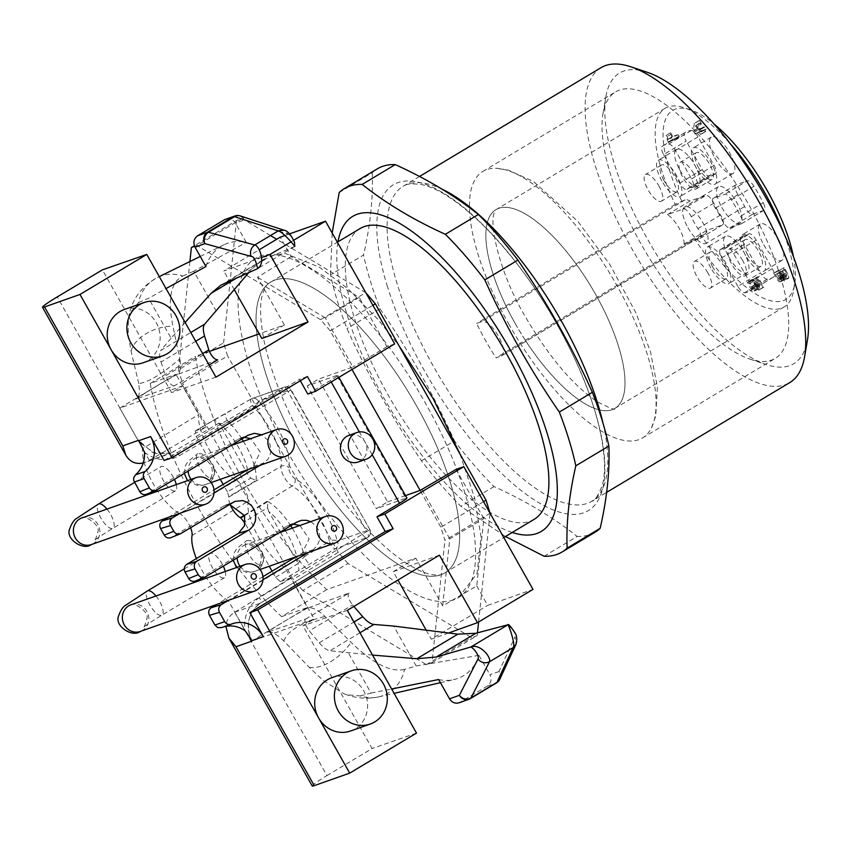 <?xml version="1.0" encoding="UTF-8"?>
<svg xmlns="http://www.w3.org/2000/svg" width="850" height="850" viewBox="0 0 850 850"><rect width="100%" height="100%" fill="white"/><g stroke="black" fill="none" stroke-linecap="round" stroke-linejoin="round"><path stroke-width="0.64" stroke-dasharray="4.25 3.19" d="M534.225 519.297A169.458 61.561 59.1 0 1 388.025 394.814A169.458 61.561 59.1 0 1 359.996 228.607M416.946 406.587A169.458 61.561 -120.9 0 0 270.746 282.094A169.458 61.561 -120.9 0 0 298.786 448.301A169.458 61.561 -120.9 0 0 444.986 572.794A169.458 61.561 -120.9 0 0 416.946 406.587M416.967 406.587A169.511 61.583 59.1 0 1 443.062 573.888A169.511 61.583 59.1 0 1 305.044 459.106A169.511 61.583 59.1 0 1 268.876 283.273A169.511 61.583 59.1 0 1 416.967 406.587M453.656 599.898A197.699 71.825 59.1 0 1 291.518 458.713A197.699 71.825 59.1 0 1 255.202 258.496A197.699 71.825 59.1 0 1 425.765 403.729A197.699 71.825 59.1 0 1 458.469 597.635A197.699 71.825 59.1 0 1 453.656 599.898M432.013 662.66L477.147 635.609A240.061 87.221 59.1 0 1 471.516 637.596L347.969 563.486L302.834 590.537L426.381 664.647A240.061 87.221 59.1 0 0 432.013 662.66L438.738 598.878L415.799 558.163L326.761 589.592A197.699 71.825 59.1 0 1 195.362 356.394L209.387 351.443M261.832 338.491L284.399 324.966L259.218 333.848M284.399 324.966L261.46 284.251L197.009 245.597A240.061 87.221 59.1 0 0 194.607 246.309M189.911 261.534L178.479 369.846L223.624 342.794A240.061 87.221 59.1 0 0 227.651 355.948L182.516 382.999A240.061 87.221 59.1 0 1 178.479 369.846M302.834 590.537A240.061 87.221 59.1 0 1 293.165 579.381L182.516 382.999M489.961 513.028A240.061 87.221 59.1 0 1 490.046 513.336L444.911 540.388A240.061 87.221 59.1 0 0 440.874 527.234L420.134 490.418M483.554 501.659L440.874 527.234M270.491 235.535L242.144 218.535A240.061 87.221 59.1 0 0 236.512 220.522L194.395 245.767M242.144 218.535L197.009 245.597M351.996 369.495L330.225 330.862A240.061 87.221 59.1 0 0 320.556 319.696L365.691 292.644A240.061 87.221 59.1 0 1 365.925 292.899M330.225 330.862L372.906 305.277M347.969 563.486A240.061 87.221 59.1 0 1 338.311 552.319L293.165 579.381M236.512 220.522L223.624 342.794M365.691 292.644L276.707 239.264M477.147 635.609L477.445 632.846M478.592 621.998L490.046 513.336M338.311 552.319L227.651 355.948M307.806 394.039L330.374 380.513A14.121 0.967 -29.4 0 0 337.748 375.317A14.121 0.967 -29.4 0 0 336.728 375.487L405.886 498.228L376.348 508.651L387.632 501.893L318.474 379.153L352.941 366.987L325.274 317.889L359.157 297.373L291.157 256.583L280.213 237.171M387.632 501.893L405.514 495.582M426.381 664.647L471.516 637.596M320.556 319.696L261.46 284.251L257.507 277.249L291.157 256.583M456.078 469.391L483.852 518.67L476.754 585.958L442.691 605.88L438.738 598.878L444.911 540.388M225.845 219.066C229.798 218.046 232.974 219.364 235.376 223.019L244.439 219.916A8.468 7.926 71.1 0 0 234.876 215.974M278.205 230.913L244.439 219.916A8.468 7.384 108 0 0 240.242 215.932M288.086 391.776L288.15 391.797A5.652 2.104 -120.4 0 0 283.411 387.589A5.652 5.249 -109.4 0 1 290.658 389.81L288.15 391.797L366.956 531.749M295.003 478.678A5.652 4.505 -61.9 0 1 292.103 486.051A12.686 4.611 59.1 0 1 284.144 477.073A12.686 4.611 59.1 0 1 281.021 466.384A43.796 15.916 -120.9 0 0 254.023 407.437A5.652 1.966 59.7 0 1 251.016 402.486A5.652 1.966 59.7 0 1 251.005 399.043A5.652 5.652 0 0 1 251.972 398.586A5.652 5.249 -109.4 0 1 258.368 401.211A49.438 17.967 59.1 0 1 288.862 467.766A7.044 2.561 -120.9 0 0 290.594 473.694A7.044 2.561 -120.9 0 0 295.003 478.678A49.438 17.967 59.1 0 1 337.195 541.099A5.652 3.506 -13 0 0 329.471 541.333A5.652 1.955 -121.4 0 0 332.223 546.539A5.652 1.955 -121.4 0 0 335.484 548.686L280.277 581.57L275.538 577.352L272.064 571.189M209.791 460.658L212.946 466.278L214.094 470.156L214.327 474.172L212.712 477.604L211.044 478.093L207.814 476.946L204.51 474.183L199.208 466.735L196.509 459.372L196.339 456.408L197.678 453.677L201.599 453.719L205.445 456.099L209.791 460.658L196.159 436.475L195.234 430.939L214.338 419.762L219.098 423.385L223.741 423.746L228.831 422.227L254.023 407.437A5.652 2.89 135.6 0 0 258.368 401.211L290.658 389.81L369.888 529.635L259.399 597.646C248.253 605.274 243.44 616.261 244.949 630.636M251.643 640.974C245.151 625.568 247.998 612.999 260.196 603.245L367.774 537.296L335.484 548.686A5.652 5.249 -109.4 0 0 337.195 541.099L369.474 529.699A5.652 5.249 -109.4 0 1 367.774 537.296A5.652 2.093 -121.5 0 0 367.912 537.221A5.652 2.093 -121.5 0 0 366.977 531.686M487.252 686.109L496.272 683.018A8.468 7.926 71.1 0 0 498.939 671.585L489.876 674.688C491.98 679.394 491.109 683.209 487.252 686.109L459.191 702.769M499.811 679.224A8.468 7.735 24.9 0 0 498.939 671.585L515.058 636.852L515.918 644.491M195.234 430.929L251.133 398.979L283.411 387.589L170.563 453.348M170.468 453.379L152.681 452.508L138.614 440.374M144.489 452.349C155.847 460.806 167.482 461.922 179.414 455.696L288.15 391.797M299.869 525.491L309.103 538.921L302.249 553.074L296.076 556.782M262.947 576.672L216.484 604.562M205.519 576.863L195.978 580.741L287.034 526.076L293.377 524.184M195.978 580.741L195.309 581.071M181.061 533.471L171.53 537.349L223.242 506.303L229.532 504.411M171.53 537.349L170.85 537.678M168.13 517.448L213.998 489.919M247.722 469.668L253.343 466.289L260.185 452.041L250.803 438.632M244.471 437.399L238.127 439.291L146.402 494.286M223.369 626.949L231.264 624.166M278.949 231.157L288.139 234.154L283.942 230.169M288.139 234.154C291.263 234.876 295.375 242.537 294.759 246.383L265.062 259.069M205.944 266.539A38.123 35.424 -109.4 0 1 223.837 244.843A38.123 35.424 -109.4 0 1 246.277 242.367L235.376 223.019M261.673 260.748L251.993 268.834L248.901 272.478M179.414 455.696A5.652 2.104 59.6 0 0 174.675 451.478L143.289 462.942M241.931 438.929A43.52 15.81 59.1 0 0 228.831 422.227A5.652 1.966 59.7 0 1 225.803 417.308A5.652 1.966 59.7 0 1 225.749 413.812M235.684 442.669A37.878 13.759 -120.9 0 0 219.364 423.884L231.391 445.241M231.508 445.442L245.586 470.422M245.809 470.826L248.338 475.32A37.878 13.759 -120.9 0 0 247.573 469.763M230.127 504.401A13.26 4.813 -120.9 0 1 228.735 497.112A43.222 15.704 -120.9 0 0 228.82 496.644L227.417 491.948L250.814 478.125L248.338 475.32M250.814 478.125L256.052 480.537L228.82 496.644M284.538 529.476A37.878 13.759 -120.9 0 0 268.674 511.402L280.288 532.026M280.468 532.344L294.546 557.324M294.706 557.6L297.649 562.827A37.878 13.759 -120.9 0 0 285.292 530.634M292.315 528.158A43.52 15.81 59.1 0 1 304.491 556.527L297.936 563.316L299.051 570.095M244.609 515.621L267.877 501.532L267.527 507.79L245.352 521.241M268.674 511.402L267.527 507.79M244.449 515.132L292.103 486.051A43.796 15.916 -120.9 0 1 329.471 541.333L304.491 556.527A5.652 1.955 -121.4 0 0 307.243 561.754A5.652 1.955 -121.4 0 0 310.516 563.922M312.216 785.984A28.241 1.934 150.6 0 1 326.974 775.593L234.674 612.255C229.224 615.708 226.281 620.404 225.866 626.344M507.971 624.771C514.388 631.433 516.758 635.46 515.058 636.852M438.642 679.522A38.123 35.424 70.6 0 0 453.921 679.586A38.123 35.424 70.6 0 0 478.975 655.35L489.876 674.688M310.686 521.677L315.541 525.438L318.399 529.964L319.728 535.171L319.377 540.483L317.369 545.296L313.937 549.047L308.571 552.372M180.253 513.166L214.019 492.936M260.217 465.258L267.516 459.839L270.002 455.313L270.895 450.107L270.098 444.794L267.697 439.992L261.63 434.807M358.371 461.964A14.121 13.122 70.6 0 0 364.947 441.883A14.121 13.122 70.6 0 0 348.967 435.328M263.001 579.679L228.607 600.281M164.093 460.477L299.498 379.312L300.316 380.768M307.381 376.529L299.498 379.312M124.27 309.527A28.241 26.244 -109.4 0 1 158.419 327.431A28.241 26.244 -109.4 0 1 143.076 362.791M149.164 460.487L206.083 427.093L182.835 385.836L171.551 392.604L102.393 269.864M216.24 311.164L193.747 271.246L246.277 242.367M195.723 341.264L161.054 362.036C159.279 356.416 159.173 352.569 160.724 350.508L190.782 332.499M138.752 383.541L131.059 351.124L128.159 334.348L128.467 318.293L129.636 313.459L138.561 302.547A38.123 35.424 -109.4 0 1 157.25 277.61A38.123 35.424 -109.4 0 1 182.824 276.016C170.765 282.211 167.461 298.892 172.89 326.049L179.849 358.913C161.511 374.382 147.815 382.585 138.752 383.541L139.623 391.946L138.189 397.163L135.809 399.064C146.168 392.105 159.587 384.051 176.088 374.924C180.211 373.097 181.464 367.763 179.849 358.913M182.824 276.016L193.747 271.246M138.561 302.547L148.612 298.297L166.026 288.564M185.13 322.469L171.105 338.226L148.612 298.297M171.105 338.226L160.724 350.508M161.054 362.036L165.548 375.817L202.661 353.579M350.551 731A28.241 26.244 70.6 0 0 365.893 695.64A28.241 26.244 70.6 0 0 331.755 677.737M225.261 571.508A14.121 5.132 59.1 0 1 224.453 577.702A14.121 5.132 59.1 0 1 224.102 577.872A14.121 5.132 59.1 0 1 212.521 567.779A14.121 5.132 59.1 0 1 209.929 553.477A14.121 5.132 59.1 0 1 222.116 563.858A14.121 5.132 59.1 0 1 223.316 566.185M176.301 484.617A14.121 5.132 59.1 0 1 175.482 490.811A14.121 5.132 59.1 0 1 175.143 490.971A14.121 5.132 59.1 0 1 163.561 480.888A14.121 5.132 59.1 0 1 160.969 466.586A14.121 5.132 59.1 0 1 173.145 476.956A14.121 5.132 59.1 0 1 174.409 479.411M261.917 553.169L263.288 561.064L262.363 563.826L260.015 564.984L256.774 563.837L253.47 561.085L248.168 553.626L245.469 546.274L245.299 543.309L246.649 540.568L250.559 540.621L254.405 543.001L258.751 547.559L269.28 566.238M280.277 581.57L290.998 577.787L314.234 619.034L251.218 641.282L228.395 600.78L284.782 567.354A42.978 15.619 59.1 0 1 258.294 536.743A42.978 15.619 59.1 0 1 248.104 501.234A13.504 4.909 -120.9 0 0 244.779 489.866A13.504 4.909 -120.9 0 0 236.311 480.314A42.978 15.619 -120.9 0 1 209.748 450.585A42.978 15.619 -120.9 0 1 198.666 414.524L142.641 448.587A42.362 15.396 -120.9 0 0 153.446 484.16A42.362 15.396 -120.9 0 0 179.722 513.612L236.311 480.314M228.395 600.78A42.362 15.396 59.1 0 1 196.382 558.556M190.581 527.765A14.121 5.132 -120.9 0 0 179.722 513.612M195.362 430.876L206.083 427.093M227.417 491.948L223.167 484.415M220.309 479.347L212.946 466.278M258.751 547.559L245.119 523.366M234.876 612.138L290.998 577.787M326.974 775.593L372.109 748.531L302.951 625.802L314.234 619.034M416.5 733.093L372.109 748.531M372.555 655.095L329.917 650.781C326.921 650.271 323.372 647.615 319.249 642.791L309.272 630.891C305.277 625.388 303.992 621.499 305.394 619.193L267.208 632.262C271.309 631.178 276.856 634.111 283.847 641.059L309.272 667.409L323.159 680.414L343.889 693.696L346.524 694.705L360.23 695.948A38.123 35.424 70.6 0 0 378.59 696.915A38.123 35.424 70.6 0 0 378.643 696.904A38.123 35.424 70.6 0 0 404.494 669.418L416.181 665.996L478.975 655.35M416.181 665.996L393.678 626.067M404.494 669.418C390.724 672.573 372.927 663.553 351.103 642.334L324.944 616.431C317.772 609.631 311.95 606.857 307.487 608.122C291.051 617.217 277.621 625.26 267.208 632.262M283.847 641.059C287.629 630.732 301.325 622.529 324.944 616.431M353.844 606.454L352.548 604.956L309.272 630.891M360.23 695.948L371.036 693.048L348.543 653.129M371.036 693.048L391.659 688.989M442.691 605.88L449.756 538.815L483.852 518.67M449.756 538.815L422.099 489.728M394.666 343.91L386.92 346.651L359.157 297.373M386.92 346.651L352.941 366.987M336.728 375.487L307.19 385.921L376.348 508.651M405.886 498.228A14.121 0.967 150.6 0 1 406.906 498.058M476.754 585.958L487.688 605.381L532.992 589.39M448.587 632.995L431.269 639.2L487.688 605.381M325.274 317.889L257.507 277.249M284.984 235.482L289.51 233.888M261.545 257.476L223.794 270.991L259.154 249.794M291.072 241.825L293.728 240.231M182.835 385.836L119.818 408.085L176.024 374.34L198.666 414.524M119.818 408.085L142.641 448.587M234.345 289.723L223.794 270.991M215.942 377.156L171.551 392.604M217.664 359.848L176.088 374.924M209.089 364.99L174.186 385.9L135.809 399.064M174.186 385.9C171.094 385.496 168.215 382.128 165.548 375.817M347.342 610.353L302.951 625.802M439.429 555.156L393.231 571.689L397.928 580.029M426.179 630.169L431.269 639.2M326.761 589.592L281.626 616.643A197.699 71.825 -120.9 0 1 150.227 383.446L176.024 374.34M281.626 616.643L307.424 607.537L284.782 567.354M251.218 641.282L307.424 607.537M305.596 619.108L349.074 593.045L307.487 608.122M349.074 593.045L348.851 593.151C347.257 595.563 348.489 599.494 352.548 604.956M307.19 385.921L318.474 379.153M415.799 558.163L393.231 571.689M150.227 383.446L195.362 356.394M421.473 460.753L454.516 440.948C433.585 394.549 408.754 350.487 380.024 308.763A211.82 76.957 59.1 0 1 370.377 281.053A211.82 76.957 59.1 0 1 363.545 255.032L330.501 274.837A211.82 76.957 -120.9 0 0 337.333 300.858A211.82 76.957 -120.9 0 0 346.981 328.567C367.912 374.967 392.743 419.029 421.473 460.753A211.82 76.957 -120.9 0 0 460.955 506.366L505.506 536.52M544.128 556.251L577.171 536.446C553.339 517.48 525.619 500.852 493.999 486.561A211.82 76.957 59.1 0 1 454.516 440.948M493.999 486.561L460.955 506.366M595.096 532.206A211.82 76.957 59.1 0 1 577.171 536.446M339.182 192.536L372.226 172.731A211.82 76.957 59.1 0 1 377.304 168.842M380.024 308.763L346.981 328.567M330.501 274.837L332.18 233.017M372.226 172.731C373.235 197.827 370.334 225.261 363.545 255.032M512.221 532.493A183.579 66.693 59.1 0 1 346.726 313.746A183.579 66.693 59.1 0 1 337.992 241.793M600.992 67.692A183.579 66.693 -120.9 0 0 638.159 259.441A183.579 66.693 -120.9 0 0 789.746 382.617M647.031 72.207A169.458 61.561 -120.9 0 0 605.838 96.889A169.458 61.561 -120.9 0 0 653.852 250.038A169.458 61.561 -120.9 0 0 766.286 364.576A169.458 61.561 -120.9 0 0 807.468 339.883M780.311 276.101A155.337 56.44 59.1 0 1 775.232 358.392A155.337 56.44 59.1 0 1 750.029 359.157A155.337 56.44 59.1 0 1 641.208 244.269A155.337 56.44 59.1 0 1 602.958 113.783A155.337 56.44 59.1 0 1 615.506 91.917A155.337 56.44 59.1 0 1 700.804 137.19A155.337 56.44 59.1 0 1 780.311 276.101M702.706 127.702L699.178 128.945L700.039 122.963L702.706 127.702L698.19 130.411L695.523 125.672L694.662 131.654L698.19 130.411M742.698 260.536A15.534 5.642 -120.9 0 0 729.3 249.124A15.534 5.642 -120.9 0 0 732.445 265.349A15.534 5.642 -120.9 0 0 745.269 275.772A15.534 5.642 -120.9 0 0 742.698 260.536M707.838 272.839A15.534 5.642 -120.9 0 0 694.439 261.428A15.534 5.642 -120.9 0 0 697.584 277.652A15.534 5.642 -120.9 0 0 710.409 288.076A15.534 5.642 -120.9 0 0 707.838 272.839M658.878 185.948A15.534 5.642 59.1 0 1 661.449 201.184A15.534 5.642 59.1 0 1 648.614 190.761A15.534 5.642 59.1 0 1 645.469 174.537A15.534 5.642 59.1 0 1 658.878 185.948M693.727 173.644A15.534 5.642 -120.9 0 0 680.329 162.233A15.534 5.642 -120.9 0 0 683.474 178.458A15.534 5.642 -120.9 0 0 696.299 188.881A15.534 5.642 -120.9 0 0 693.727 173.644M699.178 128.945L694.662 131.654M699.157 128.903L694.641 131.612M700.039 122.963L695.523 125.672M747.66 254.894A15.534 5.642 59.1 0 1 745.089 239.657A15.534 5.642 59.1 0 1 758.497 251.069A15.534 5.642 59.1 0 1 761.069 266.305A15.534 5.642 59.1 0 1 747.66 254.894M712.799 267.197A15.534 5.642 59.1 0 1 710.239 251.961A15.534 5.642 59.1 0 1 723.637 263.373A15.534 5.642 59.1 0 1 726.208 278.609A15.534 5.642 59.1 0 1 712.799 267.197M663.839 180.296A15.534 5.642 59.1 0 1 661.268 165.059A15.534 5.642 59.1 0 1 674.677 176.481A15.534 5.642 59.1 0 1 677.237 191.707A15.534 5.642 59.1 0 1 663.839 180.296M698.7 167.992A15.534 5.642 59.1 0 1 696.129 152.756A15.534 5.642 59.1 0 1 709.527 164.167A15.534 5.642 59.1 0 1 712.098 179.403A15.534 5.642 59.1 0 1 698.7 167.992M698.966 130.135L700.453 129.604L701.664 131.761L700.177 132.292L701.239 134.183L700.474 134.459L699.401 132.558L695.109 134.077L693.366 130.996L694.248 123.409L695.024 123.133L698.966 130.135L703.471 127.426L699.529 120.434L698.764 120.7L697.882 128.297L699.614 131.368L703.917 129.859L704.99 131.75L705.755 131.474L704.692 129.582L706.18 129.051L704.969 126.905L700.453 129.604M667.877 139.326L673.359 137.392L674.688 139.74L668.121 142.056L665.996 135.49L667.335 136.51L667.877 139.326L672.393 136.627L671.851 133.811L670.512 132.791L672.626 139.347L679.192 137.031L677.875 134.683L673.359 137.392M663.627 154.604L679.713 183.143A8.468 3.081 -120.9 0 0 687.023 189.369A8.468 3.081 -120.9 0 0 687.31 189.125A35.307 12.824 59.1 0 1 688.5 188.105A35.307 12.824 59.1 0 1 692.07 187.446A8.468 3.081 -120.9 0 0 692.931 187.287A8.468 3.081 -120.9 0 0 691.528 178.978L675.452 150.439A8.468 3.081 -120.9 0 0 668.695 144.043A84.724 30.781 -120.9 0 0 663.096 145.711A84.724 30.781 -120.9 0 0 662.129 146.359A8.468 3.081 -120.9 0 0 663.627 154.604L686.205 141.079A8.468 3.081 59.1 0 1 684.707 132.834A84.724 30.781 59.1 0 1 685.663 132.186A84.724 30.781 59.1 0 1 691.263 130.518A8.468 3.081 59.1 0 1 698.02 136.914L714.096 165.452A8.468 3.081 59.1 0 1 715.498 173.761A8.468 3.081 59.1 0 1 714.638 173.921A35.307 12.824 -120.9 0 0 711.078 174.579A35.307 12.824 -120.9 0 0 709.878 175.599A8.468 3.081 59.1 0 1 709.591 175.844A8.468 3.081 59.1 0 1 702.281 169.617L686.205 141.079M737.864 286.344L721.778 257.805A8.468 3.081 59.1 0 1 720.375 249.496A8.468 3.081 59.1 0 1 721.236 249.337A35.307 12.824 -120.9 0 0 724.806 248.667A35.307 12.824 -120.9 0 0 725.996 247.648A8.468 3.081 59.1 0 1 726.282 247.403A8.468 3.081 59.1 0 1 733.593 253.629L749.679 282.168A8.468 3.081 59.1 0 1 751.177 290.413A84.724 30.781 59.1 0 1 750.21 291.061A84.724 30.781 59.1 0 1 744.611 292.729A8.468 3.081 59.1 0 1 737.864 286.344L760.431 272.818A8.468 3.081 -120.9 0 0 767.178 279.204A84.724 30.781 -120.9 0 0 772.778 277.536A84.724 30.781 -120.9 0 0 773.744 276.888A8.468 3.081 -120.9 0 0 772.246 268.642L756.16 240.104A8.468 3.081 -120.9 0 0 748.85 233.877A8.468 3.081 -120.9 0 0 748.563 234.122A35.307 12.824 59.1 0 1 747.373 235.142A35.307 12.824 59.1 0 1 743.803 235.811A8.468 3.081 -120.9 0 0 742.942 235.971A8.468 3.081 -120.9 0 0 744.345 244.279L760.431 272.818M740.626 216.208A8.468 3.081 59.1 0 1 741.582 223.699A8.468 3.081 59.1 0 1 741.37 223.794L729.927 227.832A8.468 3.081 59.1 0 1 722.075 220.065A35.307 12.824 -120.9 0 0 715.381 208.186A8.468 3.081 59.1 0 1 713.118 198.475A8.468 3.081 59.1 0 1 713.331 198.379L724.774 194.331A8.468 3.081 59.1 0 1 731.404 199.846A84.724 30.781 59.1 0 1 740.626 216.208L763.194 202.683A84.724 30.781 -120.9 0 0 753.971 186.32A8.468 3.081 59.1 0 0 747.341 180.806L724.774 194.331M745.694 255.584A21.186 7.692 59.1 0 1 742.188 234.812A21.186 7.692 59.1 0 1 759.677 249.029A21.186 7.692 59.1 0 1 763.969 271.15A21.186 7.692 59.1 0 1 745.694 255.584M710.834 267.888A21.186 7.692 59.1 0 1 707.327 247.116A21.186 7.692 59.1 0 1 724.816 261.332A21.186 7.692 59.1 0 1 729.109 283.454A21.186 7.692 59.1 0 1 710.834 267.888M661.874 180.997A21.186 7.692 59.1 0 1 658.367 160.214A21.186 7.692 59.1 0 1 675.856 174.431A21.186 7.692 59.1 0 1 680.149 196.552A21.186 7.692 59.1 0 1 661.874 180.997M696.734 168.693A21.186 7.692 59.1 0 1 693.228 147.911A21.186 7.692 59.1 0 1 710.717 162.127A21.186 7.692 59.1 0 1 715.009 184.248A21.186 7.692 59.1 0 1 696.734 168.693M687.979 227.758A21.186 7.692 -120.9 0 0 706.254 243.323A21.186 7.692 -120.9 0 0 701.972 221.202A21.186 7.692 -120.9 0 0 684.484 206.986A21.186 7.692 -120.9 0 0 687.979 227.758M782.468 270.884L781.702 271.161L783.944 276.324L783.031 276.813L779.121 270.3L778.207 270.449L782.776 278.269L783.987 279.246L785.442 278.917L784.55 275.347L786.59 277.812L788.874 277.546L784.359 280.256L782.074 280.511L780.056 278.046L780.927 281.626L779.482 281.945L776.964 279.374L773.691 273.158L774.605 273.009L778.515 279.522L779.429 279.023L779.195 277.918L777.187 273.859L777.963 273.594L780.619 277.769L782.627 278.099L778.812 270.821L779.599 270.364L783.232 276.431L784.359 280.256L783.923 281.053L788.439 278.343L788.874 277.546L787.748 273.732L784.114 267.654L783.317 268.111L786.42 272.967L786.909 275.91L782.393 278.619L787.143 275.389L785.134 275.06L782.468 270.884L777.963 273.594M780.927 281.626L785.442 278.917L780.927 281.626M778.515 279.522L783.944 276.324L778.515 279.522M757.956 276.803L756.946 277.153L757.817 282.158L756.84 286.057L752.324 288.766L753.302 284.867L752.431 279.862L753.44 279.501L759.273 289.871L758.508 290.137L754.077 282.285L755.013 289.064L754.46 291.263L753.291 291.189L750.752 288.703L748.34 284.442L747.437 282.243L748.372 282.189L752.324 288.766L757.509 286.099L755.352 284.591L752.888 279.48L751.952 279.533L755.268 285.993L757.796 288.49L758.976 288.564L759.528 286.365L758.593 279.576L763.024 287.438L763.789 287.162L757.956 276.803L753.44 279.501M684.037 244.035A19.773 7.183 -120.9 0 0 667.441 214.572L683.379 208.951A8.468 3.081 59.1 0 1 691.231 216.718A35.307 12.824 -120.9 0 0 697.924 228.586A8.468 3.081 59.1 0 1 700.188 238.308A8.468 3.081 59.1 0 1 699.975 238.404L684.037 244.035L706.605 230.499L722.543 224.878A8.468 3.081 -120.9 0 0 722.755 224.782A8.468 3.081 -120.9 0 0 720.492 215.061A35.307 12.824 59.1 0 1 713.798 203.182A8.468 3.081 59.1 0 0 705.946 195.415L683.379 208.951M706.18 129.051L701.664 131.761M704.692 129.582L700.177 132.292M705.755 131.474L701.239 134.183M704.99 131.75L700.474 134.459M703.917 129.859L699.401 132.558M699.614 131.368L695.109 134.077M697.882 128.297L693.366 130.996M698.764 120.7L694.248 123.409M699.529 120.434L695.024 123.133M704.969 126.905L703.471 127.426M679.192 137.031L674.688 139.74M672.626 139.347L668.121 142.056M671.457 137.264L666.942 139.963M670.512 132.791L665.996 135.49M671.851 133.811L667.335 136.51M677.875 134.683L672.393 136.627M667.441 214.572L690.009 201.046L705.946 195.415M715.381 208.186L737.949 194.661A35.307 12.824 59.1 0 1 744.643 206.539A8.468 3.081 -120.9 0 0 752.494 214.306L763.948 210.269A8.468 3.081 -120.9 0 0 764.15 210.163A8.468 3.081 -120.9 0 0 763.194 202.683M737.949 194.661A8.468 3.081 59.1 0 1 735.696 184.949A8.468 3.081 59.1 0 1 735.898 184.843L747.341 180.806M763.746 244.768A21.186 7.692 -120.9 0 0 782.021 260.323A21.186 7.692 -120.9 0 0 777.739 238.202A21.186 7.692 -120.9 0 0 760.24 223.986A21.186 7.692 -120.9 0 0 763.746 244.768M728.886 257.072A21.186 7.692 -120.9 0 0 747.161 272.627A21.186 7.692 -120.9 0 0 742.879 250.506A21.186 7.692 -120.9 0 0 725.39 236.3A21.186 7.692 -120.9 0 0 728.886 257.072M679.926 170.17A21.186 7.692 -120.9 0 0 698.201 185.736A21.186 7.692 -120.9 0 0 693.908 163.614A21.186 7.692 -120.9 0 0 676.419 149.398A21.186 7.692 -120.9 0 0 679.926 170.17M714.786 157.866A21.186 7.692 -120.9 0 0 733.061 173.432A21.186 7.692 -120.9 0 0 728.769 151.3A21.186 7.692 -120.9 0 0 711.28 137.094A21.186 7.692 -120.9 0 0 714.786 157.866M721.841 207.464A21.186 7.692 -120.9 0 0 740.116 223.029A21.186 7.692 -120.9 0 0 735.824 200.908A21.186 7.692 -120.9 0 0 718.335 186.692A21.186 7.692 -120.9 0 0 721.841 207.464M785.134 275.06L780.619 277.769M783.317 268.111L778.812 270.821M784.114 267.654L779.599 270.364M785.124 276.749L780.608 279.459M778.207 270.449L773.691 273.158M779.121 270.3L774.605 273.009M783.711 275.209L779.195 277.918M781.702 271.161L777.187 273.859M763.789 287.162L759.273 289.871M763.024 287.438L758.508 290.137M758.593 279.576L754.077 282.285M751.952 279.533L747.437 282.243M752.888 279.48L748.372 282.189M755.352 284.591L750.837 287.289M756.946 277.153L752.431 279.862M729.768 143.129A115.791 42.075 -120.9 0 0 683.963 107.674A115.791 42.075 -120.9 0 0 665.178 108.248A115.791 42.075 -120.9 0 0 675.251 204.425L685.079 199.846A19.773 7.183 59.1 0 1 690.009 201.046M501.319 355.959A19.773 7.183 -120.9 0 0 501.797 355.736A19.773 7.183 -120.9 0 0 498.164 335.707A19.773 7.183 -120.9 0 0 481.95 321.587L476.638 323.467A115.791 42.075 59.1 0 0 496.007 357.839L501.319 355.959L704.438 234.207L694.609 238.797A115.791 42.075 -120.9 0 0 784.242 306.892A115.791 42.075 -120.9 0 0 793.602 290.594A115.791 42.075 -120.9 0 0 783.923 233.474M706.605 230.499A19.773 7.183 59.1 0 1 704.926 233.984A19.773 7.183 59.1 0 1 704.438 234.207M681.764 201.014A110.149 40.014 59.1 0 1 690.466 109.841A110.149 40.014 59.1 0 1 713.777 123.771M793.454 256.711A110.149 40.014 59.1 0 1 794.75 283.836A110.149 40.014 59.1 0 1 701.122 235.386M694.609 238.797L496.007 357.839M675.251 204.425L476.638 323.467M525.342 340.244A115.791 42.075 59.1 0 1 505.984 305.883A115.791 42.075 59.1 0 1 495.911 209.706A115.791 42.075 59.1 0 1 591.526 287.396A115.791 42.075 59.1 0 1 614.975 408.34A115.791 42.075 59.1 0 1 525.342 340.244M515.047 323.276A115.844 42.086 -120.9 0 0 614.04 408.914A115.844 42.086 -120.9 0 0 591.536 287.385A115.844 42.086 -120.9 0 0 494.966 210.258A115.844 42.086 -120.9 0 0 515.047 323.276M508.598 323.754A155.337 56.44 -120.9 0 0 642.611 437.877A155.337 56.44 -120.9 0 0 651.44 427.954A155.337 56.44 -120.9 0 0 611.161 275.623A155.337 56.44 -120.9 0 0 495.805 168.289A155.337 56.44 -120.9 0 0 482.896 171.403A155.337 56.44 -120.9 0 0 508.598 323.754M496.272 683.018L470.231 698.626L460.466 702.174M294.759 246.383L257.656 268.621M130.889 604.828A14.121 13.122 -109.4 0 1 147.464 612.553A14.121 13.122 -109.4 0 1 142.502 630.413A14.121 13.122 -109.4 0 1 140.292 631.454M81.929 517.926A14.121 13.122 -109.4 0 1 98.504 525.651A14.121 13.122 -109.4 0 1 93.543 543.522A14.121 13.122 -109.4 0 1 91.322 544.563M251.133 398.979A5.652 5.249 -109.4 0 1 251.972 398.586L284.261 387.196A5.652 5.652 0 0 1 291.061 389.746L369.888 529.635A5.652 5.652 0 0 1 367.912 537.221L260.344 603.181A5.652 2.093 -121.5 0 0 259.399 597.646M234.674 612.255L260.196 603.245A5.652 2.093 -121.5 0 0 260.355 603.171C248.923 611.511 245.746 623.252 250.814 638.393M225.377 282.848L261.651 261.12M251.993 268.834L237.532 277.493M155.954 595.977A14.121 5.132 59.1 0 1 161.936 615.177A14.121 5.132 59.1 0 1 161.585 615.336A14.121 5.132 59.1 0 1 150.004 605.253A14.121 5.132 59.1 0 1 147.411 590.952M106.983 509.086A14.121 5.132 59.1 0 1 112.965 528.275A14.121 5.132 59.1 0 1 112.625 528.445A14.121 5.132 59.1 0 1 101.044 518.362A14.121 5.132 59.1 0 1 98.451 504.061M240.072 566.281A14.121 13.122 70.6 0 0 255.042 571.264A14.121 13.122 70.6 0 0 257.263 570.222A14.121 13.122 70.6 0 0 262.225 552.362A14.121 13.122 70.6 0 0 245.639 544.638A14.121 13.122 70.6 0 0 237.118 557.908M191.112 479.389A14.121 13.122 70.6 0 0 206.083 484.373A14.121 13.122 70.6 0 0 208.292 483.331A14.121 13.122 70.6 0 0 213.254 465.46A14.121 13.122 70.6 0 0 196.679 457.736A14.121 13.122 70.6 0 0 188.158 471.166M247.562 469.721A37.878 13.759 -120.9 0 0 236.364 443.732M228.735 497.112L281.021 466.384A5.652 4.856 -170 0 1 288.862 467.766M243.376 441.256A43.52 15.81 59.1 0 1 256.052 480.537M267.877 501.532A43.52 15.81 59.1 0 1 290.785 525.736M302.249 553.074L312.619 549.939M287.034 526.076L296.916 522.059M223.242 506.303L232.964 502.35M253.343 466.289L263.723 463.165M238.127 439.291L248.009 435.274M156.613 490.078L147.071 493.956M149.356 460.371L57.258 296.916M131.059 351.124A38.123 24.777 168.5 0 1 172.89 326.049M128.446 318.368C131.282 300.337 140.887 286.748 157.25 277.61L159.29 276.601M275.538 577.352L298.095 563.571M192.047 535.489L248.104 501.234M218.96 423.119L196.159 436.475M309.272 667.409A38.123 20.761 134.4 0 0 351.103 642.334M319.249 642.791L353.919 622.019M359.975 632.761L329.917 650.781M372.183 454.718L359.359 431.949M331.192 381.969L330.374 380.513M603.032 423.321A183.579 66.693 59.1 0 1 591.823 501.245A183.579 66.693 59.1 0 1 491.024 447.737A183.579 66.693 59.1 0 1 397.056 283.571A183.579 66.693 59.1 0 1 403.07 186.331A183.579 66.693 59.1 0 1 441.841 189.061M387.09 285.43A189.858 68.978 -120.9 0 0 583.886 512.72A189.858 68.978 -120.9 0 0 501.744 244.959A189.858 68.978 -120.9 0 0 387.09 285.43M684.707 132.834L662.129 146.359M691.263 130.518L668.695 144.043M698.02 136.914L675.452 150.439M714.096 165.452L691.528 178.978M714.638 173.921L692.07 187.446M709.878 175.599L687.31 189.125M702.281 169.617L679.713 183.143M744.345 244.279L721.778 257.805M743.803 235.811L721.236 249.337M748.563 234.122L725.996 247.648M756.16 240.104L733.593 253.629M772.246 268.642L749.679 282.168M773.744 276.888L751.177 290.413M767.178 279.204L744.611 292.729M691.231 216.718L713.798 203.182M720.492 215.061L697.924 228.586M722.543 224.878L699.975 238.404M763.948 210.269L741.37 223.794M752.494 214.306L729.927 227.832M744.643 206.539L722.075 220.065M735.898 184.843L713.331 198.379M731.404 199.846L753.971 186.32M784.199 273.828L779.684 276.537M786.951 274.316L782.436 277.026M786.42 272.967L781.904 275.666M784.454 269.609L779.949 272.308M785.294 269.376L780.778 272.074M787.748 273.732L783.232 276.431M786.59 277.812L782.074 280.511M785.442 277.982L780.927 280.691M783.987 279.246L779.482 281.945M782.776 278.269L778.26 280.978M781.479 276.675L776.964 279.374M779.089 272.457L774.573 275.166M779.779 272.011L775.264 274.72M782.308 276.218L777.793 278.928M758.891 281.159L754.375 283.858M759.167 282.837L754.651 285.536M759.39 284.548L754.874 287.257M759.528 286.365L755.013 289.064M757.796 288.49L753.291 291.189M755.268 285.993L750.752 288.703M752.856 281.733L748.34 284.442M756.128 285.504L751.612 288.214M757.817 282.158L753.302 284.867M757.541 280.457L753.026 283.156M757.233 278.726L752.728 281.424M685.079 199.846L481.95 321.587M444.986 572.794L503.784 537.551M270.746 282.094L337.344 242.186M255.202 258.496L285.303 253.481L319.462 267.219L348.256 289.021L377.655 319.09L399.022 345.791M443.062 573.888C440.863 575.312 436.603 575.439 430.281 574.271C419.879 572.103 406.513 564.411 390.203 551.193C361.632 527.021 334.624 493.553 309.209 450.819C286.673 411.878 271.724 375.732 264.35 342.369C260.026 320.832 259.42 304.789 262.544 294.259C264.488 288.203 266.602 284.538 268.876 283.273M458.469 597.635L477.084 573.442L481.068 536.839L474.598 497.888L459.935 453.911M141.302 443.753L154.987 453.464L170.478 453.422L145.095 462.4M220.841 285.196L260.897 261.194M224.453 577.702L161.936 615.177C145.786 624.92 142.481 628.012 143.172 627.491C144.043 627.544 145.191 624.867 146.593 619.459C150.737 611.713 131.877 601.109 130.486 604.966M175.482 490.811L112.965 528.275C96.815 538.029 93.511 541.11 94.212 540.6C95.083 540.642 96.22 537.965 97.633 532.557C101.766 524.822 82.907 514.218 81.515 518.064M236.481 567.556L247.191 572.719L252.981 571.923L260.079 569.489M261.673 564.506L257.933 567.301C257.433 568.576 264.403 560.745 259.569 551.491L255.127 546.741C248.88 544.414 245.576 543.756 245.236 544.765L278.757 532.939M214.519 419.634L251.005 399.043M187.521 480.654L198.22 485.828L204.021 485.031L211.119 482.587M212.712 477.604L208.962 480.409C208.473 481.674 215.443 473.843 210.609 464.589L206.167 459.839C199.909 457.523 196.616 456.864 196.265 457.874L230.403 445.836M288.873 525.162L298.807 521.114M225.069 505.389L234.866 501.404M239.966 438.377L249.911 434.329M222.381 627.279L232.156 623.826M200.26 256.445L223.837 244.843M184.227 568.884L209.929 553.477M134.555 482.418L160.969 466.586M233.261 560.224L234.292 552.681L237.044 548.314L246.649 540.568M184.322 473.471L185.321 465.779L188.084 461.422L197.678 453.666M378.59 696.915C367.54 699.178 356.841 698.434 346.502 694.694M378.643 696.904L394.113 693.345M440.428 682.688L453.921 679.586M337.748 375.317L338.895 377.347M177.427 374.266C161.681 382.861 148.006 391.053 136.414 398.841M305.394 619.193L348.861 593.141M419.539 176.46L403.07 186.331C404.749 184.004 410.709 183.387 420.941 184.461C437.357 187.722 457.693 200.919 481.961 224.049C517.119 259.059 547.315 302.441 572.571 354.184C599.261 408.956 609.832 462.432 601.928 486.264C598.049 495.869 594.681 500.862 591.823 501.245L606.624 492.373M750.029 359.157L766.286 364.576M602.958 113.783L605.838 96.889M745.089 239.657L729.3 249.124M761.069 266.305L745.269 275.772M710.239 251.961L694.439 261.428M726.208 278.609L710.409 288.076M661.268 165.059L645.469 174.537M677.237 191.707L661.449 201.184M696.129 152.756L680.329 162.233M712.098 179.403L696.299 188.881M663.096 145.711L685.663 132.186M692.931 187.287L715.498 173.761M688.5 188.105L711.078 174.579M687.023 189.369L709.591 175.844M720.375 249.496L742.942 235.971M724.806 248.667L747.373 235.142M726.282 247.403L748.85 233.877M750.21 291.061L772.778 277.536M700.188 238.308L722.755 224.782M741.582 223.699L764.15 210.163M713.118 198.475L735.696 184.949M760.24 223.986L742.188 234.812M782.021 260.323L763.969 271.15M725.39 236.3L707.327 247.116M747.161 272.627L729.109 283.454M676.419 149.398L658.367 160.214M698.201 185.736L680.149 196.552M711.28 137.094L693.228 147.911M733.061 173.432L715.009 184.248M718.335 186.692L684.484 206.986M740.116 223.029L706.254 243.323M783.732 276.866L779.216 279.576M758.976 288.564L754.46 291.263M704.926 233.984L501.797 355.736M690.466 109.841L683.963 107.674M794.75 283.836L793.602 290.594M665.178 108.248L495.911 209.706M784.242 306.892L614.975 408.34M614.04 408.914L614.508 408.733C615.559 410.412 610.003 408.202 597.847 402.092C573.431 385.964 549.143 357.319 525.013 316.158C499.811 273.626 489.09 224.921 494.19 212.819L494.966 210.258M651.44 427.954L655.743 416.054L657.411 387.026L650.537 351.985L636.119 313.267L609.939 264.743L577.809 221.329L533.503 181.549L508.268 170.096L495.805 168.289M642.611 437.877L775.232 358.392M482.896 171.403L615.506 91.917"/><path stroke-width="1.27" d="M337.344 242.186L359.996 228.607A169.458 61.561 59.1 0 1 499.917 342.306A169.458 61.561 59.1 0 1 534.225 519.297L503.784 537.551M259.218 333.848L209.387 351.443M194.395 245.767L191.377 247.584A240.061 87.221 59.1 0 1 194.607 246.309M191.377 247.584L189.911 261.534M483.554 501.659L486.009 500.183A240.061 87.221 59.1 0 1 489.961 513.028M372.906 305.277L375.36 303.811A240.061 87.221 59.1 0 0 365.925 292.899M276.707 239.264L270.491 235.535M486.009 500.183L375.36 303.811M477.445 632.846L478.592 621.998M405.514 495.582L420.134 490.418L351.996 369.495M256.009 575.078A2.826 2.624 70.6 0 0 251.43 574.982A2.826 2.624 70.6 0 0 253.821 579.232A2.826 2.624 70.6 0 0 256.009 575.078M207.049 488.176A2.826 2.624 70.6 0 0 202.459 488.081A2.826 2.624 70.6 0 0 204.861 492.341A2.826 2.624 70.6 0 0 207.049 488.176M256.732 590.091A14.121 13.122 -109.4 0 1 254.511 591.133A14.121 13.122 -109.4 0 1 237.447 582.186A14.121 13.122 -109.4 0 1 245.119 564.506A14.121 13.122 -109.4 0 1 261.099 571.062A14.121 13.122 -109.4 0 1 256.732 590.091M207.772 503.2A14.121 13.122 -109.4 0 1 205.551 504.241A14.121 13.122 -109.4 0 1 188.477 495.295A14.121 13.122 -109.4 0 1 196.148 477.604A14.121 13.122 -109.4 0 1 212.139 484.16A14.121 13.122 -109.4 0 1 207.772 503.2M331.787 529.763A2.826 2.624 70.6 0 0 335.421 530.857A2.826 2.624 70.6 0 0 336.303 527.053A2.826 2.624 70.6 0 0 332.658 525.948A2.826 2.624 70.6 0 0 331.787 529.763M282.827 442.861A2.826 2.624 70.6 0 0 286.461 443.966A2.826 2.624 70.6 0 0 287.332 440.151A2.826 2.624 70.6 0 0 283.698 439.057A2.826 2.624 70.6 0 0 282.827 442.861M239.084 215.645A8.468 8.468 0 0 0 234.844 215.985A8.468 7.926 71.1 0 0 233.474 216.623L224.453 219.714L197.667 235.769L207.432 232.231L233.474 216.623A8.468 3.081 -120.9 0 1 234.547 216.654L208.516 232.262A8.468 7.278 105.4 0 0 204.861 243.631L195.043 247.191C192.939 242.484 193.811 238.68 197.667 235.769M283.942 230.169L240.242 215.932A8.468 7.384 108 0 0 239.445 215.73A8.468 7.384 108 0 0 234.547 216.654L278.248 230.892C283.964 232.486 295.269 246.829 294.759 246.383L294.493 242.197C291.008 234.664 287.491 230.658 283.942 230.169L278.248 230.892L254.713 245.002C258.188 244.524 266.666 262.342 257.656 268.621C255.893 260.323 253.693 256.233 251.058 256.381L204.861 243.631A8.468 7.82 70.1 0 1 207.432 232.231A8.468 3.081 59.1 0 1 208.516 232.262L254.713 245.002C250.877 247.913 249.656 251.706 251.058 256.381M257.656 268.621L220.841 285.196L211.012 293.388L185.13 322.469M323.191 517.523A14.121 13.122 -109.4 0 1 325.401 516.481A14.121 13.122 -109.4 0 1 341.987 524.206A14.121 13.122 -109.4 0 1 337.014 542.066A14.121 13.122 -109.4 0 1 334.804 543.108A14.121 13.122 -109.4 0 1 318.219 535.383A14.121 13.122 -109.4 0 1 323.191 517.523M274.221 430.621A14.121 13.122 -109.4 0 1 276.441 429.579A14.121 13.122 -109.4 0 1 293.016 437.304A14.121 13.122 -109.4 0 1 288.054 455.175A14.121 13.122 -109.4 0 1 285.844 456.216A14.121 13.122 -109.4 0 1 269.259 448.492A14.121 13.122 -109.4 0 1 274.221 430.621M496.272 683.018A8.468 3.081 -120.9 0 0 496.474 682.922A8.468 3.081 -120.9 0 0 496.963 682.369A8.468 7.735 24.9 0 0 499.354 680.053A8.468 7.735 24.9 0 0 499.811 679.224L515.918 644.491C517.267 639.689 516.97 635.821 515.015 632.878C510.627 626.322 508.279 623.624 507.971 624.771L475.904 633.261L436.22 657.039L416.872 658.729L372.555 655.095M499.216 680.298A8.468 8.468 0 0 1 496.474 682.922L470.443 698.53A8.468 8.468 0 0 1 468.945 699.242A8.468 7.82 70.1 0 1 459.372 695.3A8.468 7.629 27.2 0 0 470.932 697.977A8.468 3.081 59.1 0 1 470.443 698.53A8.468 3.081 59.1 0 1 470.231 698.626A8.468 7.82 70.1 0 1 468.977 699.231L459.202 702.769C455.196 703.874 451.987 702.567 449.544 698.859L459.372 695.3L477.966 659.079C481.323 662.841 485.18 663.733 489.536 661.746L513.081 647.636C515.844 645.904 509.703 627.258 507.971 624.771L470.868 647.009C479.953 643.184 491.459 657.443 489.536 661.746L470.932 697.977L496.963 682.369L513.081 647.636L515.876 644.566M144.521 452.296L138.879 440.683M354.631 433.596A14.121 13.122 70.6 0 0 349.658 451.456A14.121 13.122 70.6 0 0 366.244 459.181A14.121 13.122 70.6 0 0 372.831 439.099A14.121 13.122 70.6 0 0 356.841 432.554A14.121 13.122 70.6 0 0 354.631 433.596M251.6 640.741L250.856 638.594L245.012 630.626M228.607 600.281L221.212 604.711C218.641 606.656 218.057 609.195 219.459 612.329L209.461 615.347L214.933 625.058L224.687 621.616A5.652 5.249 70.6 0 0 231.264 624.166A27.54 25.585 -109.4 0 1 232.156 623.826A27.54 25.585 -109.4 0 1 263.33 636.607L251.568 640.751M209.461 615.347C208.059 612.213 208.633 609.673 211.193 607.739L221.212 604.711M296.076 556.782L262.947 576.672M216.484 604.562L211.193 607.739M293.377 524.184L299.869 525.491M204.839 577.192L195.309 581.071C192.599 581.921 190.4 581.071 188.711 578.531L198.231 574.653C199.92 577.203 202.119 578.043 204.839 577.203L296.916 522.059L301.591 520.306L306.627 520.317L310.686 521.677M180.391 533.8L170.861 537.678C168.151 538.528 165.952 537.678 164.262 535.139L173.782 531.261C175.472 533.811 177.671 534.65 180.391 533.811L234.866 501.404L242.686 500.597L247.509 502.382L251.589 505.718L254.447 510.244L255.776 515.461L255.425 520.763L253.417 525.566L249.985 529.327L196.764 561.319C194.193 563.263 193.609 565.803 195.011 568.937L185.013 571.954L188.711 578.531M185.013 571.954C183.611 568.82 184.184 566.281 186.745 564.347L196.764 561.319M229.532 504.411L244.619 515.663L244.492 525.778L238.457 533.301L186.745 564.347M164.262 535.139L160.565 528.572C159.152 525.428 159.736 522.888 162.286 520.954L168.13 517.448M213.998 489.919L247.722 469.668M250.803 438.632L244.471 437.399M139.814 491.746L149.334 487.868C151.024 490.418 153.223 491.257 155.943 490.418L146.402 494.286C143.692 495.136 141.493 494.286 139.814 491.746L133.716 480.441L133.737 477.636L135.437 474.884C141.929 469.094 144.946 461.571 144.489 452.349M244.949 630.636C238.117 626.078 230.924 624.846 223.369 626.949M221.489 627.619L217.727 627.566L214.933 625.058M167.206 353.759A28.241 26.244 -109.4 0 1 162.775 355.842A28.241 26.244 -109.4 0 1 130.804 342.741A28.241 26.244 -109.4 0 1 143.969 302.579A28.241 26.244 -109.4 0 1 177.129 318.027A28.241 26.244 -109.4 0 1 167.206 353.759M224.453 219.714L234.876 215.974M166.026 288.564L205.944 266.539L195.043 247.191M261.651 261.12L265.062 259.069L261.673 260.748M347.013 672.871A28.241 26.244 70.6 0 0 338.279 710.951A28.241 26.244 70.6 0 0 370.249 724.051A28.241 26.244 70.6 0 0 385.592 688.681A28.241 26.244 70.6 0 0 351.443 670.788A28.241 26.244 70.6 0 0 347.013 672.871M143.289 462.942C135.756 464.567 129.923 461.975 125.811 455.154L122.804 445.878L138.593 440.3M225.866 626.344L228.916 638.138L235.981 646.733L314.256 785.644L349.701 773.128L318.58 717.899A28.241 26.244 70.6 0 0 350.551 731L370.249 724.051M416.872 658.729L457.842 634.164L475.904 633.261M477.966 659.079C479.581 656.678 475.108 649.145 470.868 647.009L436.22 657.039M391.659 688.989L438.642 679.522L449.544 698.859M195.011 568.937L198.231 574.653M173.782 531.261L170.563 525.544L160.565 528.572M162.286 520.954L172.306 517.926C169.734 519.871 169.161 522.41 170.563 525.544M172.306 517.926L180.253 513.166M214.019 492.936L260.217 465.258M261.63 434.807L254.278 433.33L248.009 435.274L155.943 490.418M149.334 487.868L144.107 478.592L134.343 482.035M138.816 440.704L150.599 436.549A27.54 25.585 -109.4 0 1 145.212 471.431A5.652 5.249 70.6 0 0 144.107 478.592M356.841 432.554L348.967 435.328A14.121 13.122 70.6 0 0 341.296 453.018A14.121 13.122 70.6 0 0 358.371 461.964L366.244 459.181M219.459 612.329L224.687 621.616M308.571 552.372L263.001 579.679M162.775 355.842L143.076 362.791A28.241 26.244 -109.4 0 1 111.106 349.69L171.966 457.693L307.381 376.529L315.679 391.266L307.806 394.039L300.316 380.768M171.966 457.693L164.093 460.477L150.599 436.549M79.985 294.461L146.784 254.416L102.393 269.864L57.258 296.916A28.241 1.934 -29.4 0 0 42.5 307.307A28.241 1.934 -29.4 0 0 44.54 306.967L79.985 294.461L111.106 349.69A28.241 26.244 -109.4 0 1 124.27 309.527L143.969 302.579M248.901 272.478L204.659 324.179C202.916 326.347 202.884 330.278 204.553 335.962L208.824 349.881C211.416 356.235 214.37 359.561 217.664 359.848L209.089 364.99M351.443 670.788L331.755 677.737A28.241 26.244 70.6 0 0 318.58 717.899L257.72 609.886L249.847 612.669L385.263 531.505L393.136 528.721L384.837 513.995L376.964 516.779L385.263 531.505M257.72 609.886L393.136 528.721M249.847 612.669L263.33 636.607M223.316 566.185A14.121 5.132 59.1 0 1 225.261 571.508M174.409 479.411A14.121 5.132 59.1 0 1 176.301 484.617M196.382 558.556A42.362 15.396 59.1 0 1 192.047 535.489A14.121 5.132 -120.9 0 0 190.581 527.765M223.167 484.415L220.309 479.347M230.127 504.401A13.26 4.813 -120.9 0 0 240.316 517.65A43.222 15.704 59.1 0 1 240.805 517.926L244.609 515.621M245.119 523.366L240.805 517.926M272.064 571.189L269.28 566.238M314.256 785.644A28.241 1.934 150.6 0 1 312.216 785.984L228.916 638.138M349.701 773.128L416.5 733.093L347.342 610.353L439.429 555.156L477.466 622.668L532.992 589.39L463.834 466.65L456.078 469.391L420.134 490.418M457.842 634.164L393.678 626.067L373.851 624.442L359.975 632.761M353.919 622.019L362.748 616.718L353.844 606.454M362.748 616.718C366.966 621.488 370.664 624.059 373.851 624.442M338.895 377.347L406.906 498.058A14.121 0.967 150.6 0 1 399.532 503.253L372.183 454.718M376.964 516.779L399.532 503.253M477.466 622.668L448.587 632.995M259.154 249.794L280.213 237.171L284.984 235.482M289.51 233.888L325.507 221.181L394.666 343.91L315.679 391.266M291.072 241.825L269.992 254.458L261.545 257.476M293.728 240.231L325.507 221.181M269.992 254.458L308.029 321.959L261.832 338.491L234.345 289.723M308.029 321.959L215.942 377.156L146.784 254.416M384.837 513.995L463.834 466.65M397.928 580.029L426.179 630.169M505.506 536.52L544.128 556.251A211.82 76.957 -120.9 0 0 562.052 552.011A211.82 76.957 -120.9 0 0 567.131 548.122C566.132 523.026 569.022 495.592 575.811 465.821A211.82 76.957 -120.9 0 0 559.332 412.091C530.602 370.366 505.771 326.304 484.84 279.905A211.82 76.957 -120.9 0 0 445.358 234.303L478.401 214.487A211.82 76.957 59.1 0 1 517.884 260.1C546.614 301.824 571.444 345.886 592.376 392.286A211.82 76.957 59.1 0 1 608.855 446.016C609.864 471.112 606.964 498.546 600.174 528.317A211.82 76.957 59.1 0 1 595.096 532.206L562.052 552.011M600.174 528.317L567.131 548.122M484.84 279.905L517.884 260.1M344.261 188.647L377.304 168.842A211.82 76.957 59.1 0 1 395.229 164.602L362.185 184.407A211.82 76.957 -120.9 0 0 344.261 188.647A211.82 76.957 -120.9 0 0 339.182 192.536L332.18 233.017M575.811 465.821L608.855 446.016M592.376 392.286L559.332 412.091M362.185 184.407C386.017 203.373 413.737 220.001 445.358 234.303M478.401 214.487C454.569 195.532 426.849 178.904 395.229 164.602M337.992 241.793A183.579 66.693 59.1 0 1 504.316 339.671A183.579 66.693 59.1 0 1 512.221 532.493M606.624 492.373L789.746 382.617A183.579 66.693 -120.9 0 0 804.589 356.777A183.579 66.693 -120.9 0 0 795.749 285.366A183.579 66.693 -120.9 0 0 630.774 66.789A183.579 66.693 -120.9 0 0 600.992 67.692L419.539 176.46M804.589 356.777L807.468 339.883A169.458 61.561 -120.9 0 0 799.319 273.966A169.458 61.561 -120.9 0 0 647.031 72.207L630.774 66.789M713.777 123.771A110.149 40.014 59.1 0 1 793.454 256.711M783.923 233.474A115.791 42.075 -120.9 0 0 729.768 143.129M155.954 595.977A14.121 5.132 59.1 0 0 147.411 590.952L126.034 605.03C123.133 606.518 120.679 610.088 118.66 615.761C114.017 625.982 132.504 637.861 140.292 631.454A14.121 13.122 -109.4 0 1 123.218 622.508A14.121 13.122 -109.4 0 1 130.889 604.828L245.119 564.506M106.983 509.086A14.121 5.132 59.1 0 0 98.451 504.061L77.063 518.128C74.173 519.616 71.719 523.196 69.689 528.859C65.046 539.081 83.534 550.959 91.322 544.563A14.121 13.122 -109.4 0 1 74.258 535.617A14.121 13.122 -109.4 0 1 81.929 517.926L196.148 477.604M278.205 230.913L278.949 231.157M237.532 277.493L211.012 293.388M237.118 557.908A14.121 13.122 70.6 0 0 240.072 566.281M188.158 471.166A14.121 13.122 70.6 0 0 191.112 479.389M236.364 443.732A37.878 13.759 -120.9 0 0 235.684 442.669M241.931 438.929A43.52 15.81 59.1 0 1 243.376 441.256M285.292 530.634A37.878 13.759 -120.9 0 0 284.538 529.476M290.785 525.736A43.52 15.81 59.1 0 1 292.315 528.158M251.791 641.155L235.981 646.733M238.457 533.301L248.667 530.219M135.437 474.884L145.212 471.431M44.54 306.967L122.804 445.878M204.553 335.962L195.723 341.264M190.782 332.499L204.659 324.179M202.661 353.579L208.824 349.881M240.316 517.65L244.449 515.132M245.352 521.241L244.279 521.879M359.359 431.949L331.192 381.969M441.841 189.061A183.579 66.693 59.1 0 1 597.826 403.994A183.579 66.693 59.1 0 1 603.032 423.321M399.022 345.791L433.139 398.544L459.935 453.911M140.292 631.454L254.511 591.133M91.322 544.563L205.551 504.241M140.516 442.669L141.302 443.753M260.079 569.489L334.804 543.108M278.757 532.939L325.401 516.481M211.119 482.587L285.844 456.216M230.403 445.836L276.441 429.579M221.308 627.683L231.083 624.229M125.811 455.154L42.5 307.307M159.29 276.601L200.26 256.445M147.411 590.952L184.227 568.884M98.451 504.061L134.555 482.418M236.481 567.556L233.261 560.224M187.521 480.654L184.322 473.471M394.113 693.345L440.428 682.688"/></g></svg>
